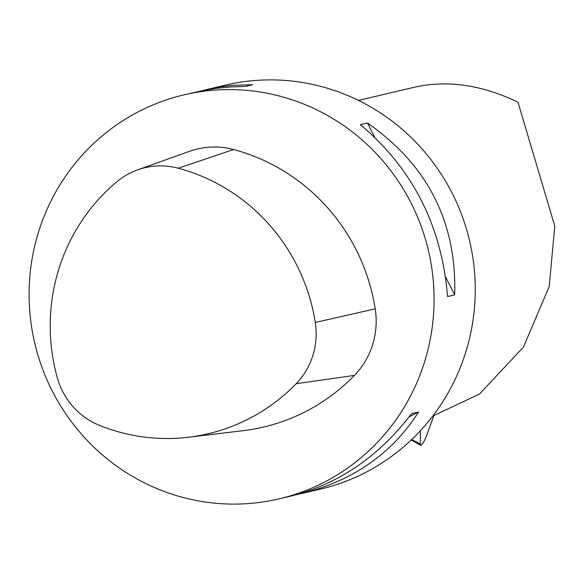 <?xml version="1.0" encoding="UTF-8"?>
<svg xmlns="http://www.w3.org/2000/svg" width="584" height="584" viewBox="0 0 584 584"><rect width="100%" height="100%" fill="white"/><g stroke="black" fill="none" stroke-linecap="round" stroke-linejoin="round"><path stroke-width="0.88" d="M358.474 100.412L414.896 87.125C447.694 79.891 482.055 84.921 517.986 102.207L554.8 226.191L549.179 286.627L523.403 347.181L479.428 394.069L432.781 416.049M201.268 90.87L225.205 85.147A207.532 202.21 76.8 0 1 333.376 90.133A207.532 202.21 76.8 0 1 475.142 296.482A207.532 202.21 76.8 0 1 320.317 489.158L295.971 494.801M170.966 493.867A207.532 202.21 76.8 0 1 29.2 287.518A207.532 202.21 76.8 0 1 184.026 94.842A207.532 202.21 76.8 0 1 428.415 250.507A207.532 202.21 76.8 0 1 279.137 498.853A207.532 202.21 76.8 0 1 170.966 493.867M360.372 124.669L367.467 122.998C427.765 165.104 456.827 222.387 454.666 294.862L447.563 296.533C441.767 225.935 412.698 168.652 360.372 124.669M279.137 498.853L290.401 496.203C338.457 484.18 378.841 456.659 411.537 413.647L418.633 411.976C391.952 453.571 353.057 480.741 301.957 493.48M206.846 89.469L219.905 86.892L233.016 85.293L252.617 84.768L245.521 86.439L230.906 86.906L216.467 88.323L202.268 90.666L184.026 94.842M408.99 417.02L418.633 411.976M454.666 294.862L445.636 277.064M374.621 137.094L367.467 122.998M420.334 430.817L420.312 444.147A10.3 1.876 -68.2 0 0 420.648 445.285A10.3 1.876 -68.2 0 0 426.933 434.7L433.773 415.823M57.312 377.782A188.369 183.544 76.8 0 1 116.756 181.814A71.635 69.795 76.8 0 1 137.634 169.864A71.635 69.795 76.8 0 1 178.23 168.221A188.369 183.544 76.8 0 1 315.28 322.47A71.635 69.795 76.8 0 1 296.154 383.724A188.369 183.544 76.8 0 1 188.457 437.241A188.369 183.544 76.8 0 1 99.66 425.444A71.635 69.795 76.8 0 1 57.312 377.782M137.634 169.864L189.544 151.314A77.825 75.832 76.8 0 1 233.651 149.533A194.56 189.574 76.8 0 1 375.205 308.856A77.825 75.832 76.8 0 1 354.43 375.402A194.56 189.574 76.8 0 1 243.192 430.678L188.457 437.241M411.749 439.518L420.312 444.147M233.651 149.533L178.23 168.221M375.205 308.856L315.28 322.47M354.43 375.402L296.154 383.724M411.187 440.051L420.648 445.285"/></g></svg>
